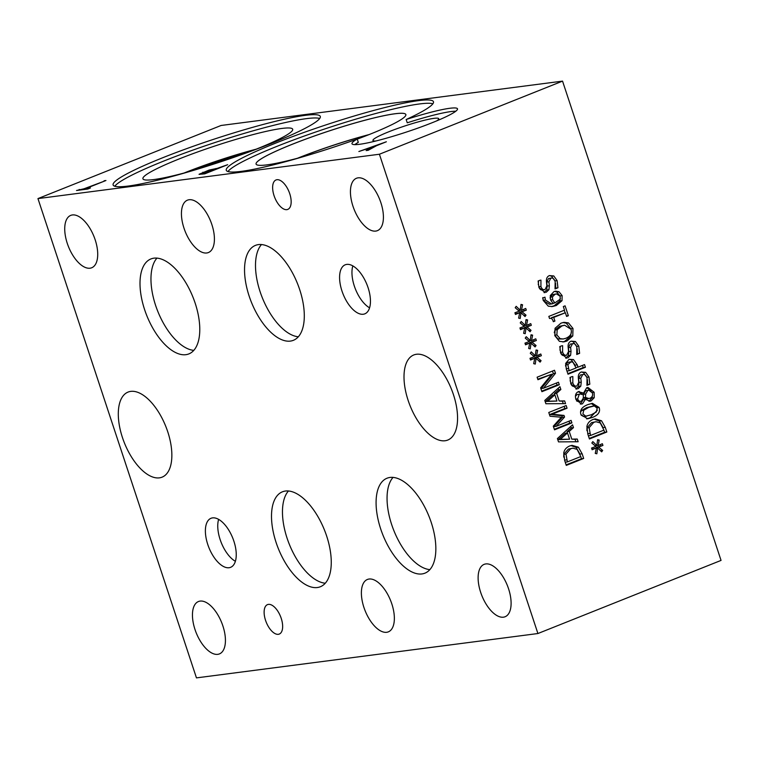 <?xml version="1.0" encoding="UTF-8"?>
<svg xmlns="http://www.w3.org/2000/svg" width="759" height="759" viewBox="0 0 759 759"><rect width="100%" height="100%" fill="white"/><g stroke="black" fill="none" stroke-linecap="round" stroke-linejoin="round"><path stroke-width="1.14" d="M563.32 306.551L565.094 305.839L568.358 315.716L566.584 316.427L565.37 312.746L553.709 317.404L554.924 321.076L553.33 321.712C552.571 318.97 551.3 317.898 549.525 318.505L548.833 316.399L564.506 310.146L563.32 306.551M549.507 318.448L550.123 318.372L549.525 318.505M554.924 321.076L553.188 321.304M553.709 317.404L551.518 317.689L551.945 318.989M565.37 312.746L551.518 317.689M568.358 315.716L566.432 315.962M564.26 310.241L565.104 312.784M557.191 329.719L556.869 334.918L560.161 338.685L563.254 338.979L565.967 338.248C570.54 336.209 572.22 333.22 570.996 329.273L564.63 325.213L561.907 325.962L557.191 329.719L555 330.004L554.269 332.755M556.869 334.918L554.706 335.193L557.96 338.969L563.254 338.979M564.63 325.213L559.706 326.247L555 330.004M554.867 335.734L555.066 328.267L560.977 323.154L564.041 322.328L568.472 322.907L572.998 328.495L572.789 335.962L566.888 341.047L563.842 341.882L559.374 341.303L554.867 335.734M571.385 331.446L570.597 336.246L564.696 341.332L562.77 341.958M562.931 322.537L566.28 323.192L570.806 328.78L572.998 328.495M581.432 371.967L583.462 372.641L586.802 377.327M572.827 376.511L572.808 382.906C573.766 385.515 575.142 386.54 576.925 385.999L578.756 382.28L578.301 377.764C578.149 374.737 579.164 372.811 581.356 371.995L585.654 372.356L588.984 377.005L589.828 384.187L586.925 385.344L587.049 378.001C585.967 375.05 584.496 373.931 582.646 374.652L580.806 378.21L581.233 382.185L579.032 382.47L578.605 386.426L575.891 388.988L576.992 388.997L570.863 383.893L570 377.422L572.001 376.625M572.808 382.906L570.645 383.191C571.574 385.8 572.95 386.824 574.724 386.284M574.127 386.445L576.925 385.999M570.502 377.223L570.161 381.065M581.233 382.185L580.796 386.141L578.605 386.426M580.796 386.141L578.092 388.703M580.455 374.937L583.339 374.472L580.455 374.937L578.614 378.494L579.032 382.47M589.828 384.187L587.001 384.728M587.428 379.69L587.627 384.471M596.811 445.467L597.637 439.698L599.212 440.068L598.139 445.533L602.371 443.73L602.931 445.438L598.642 447.051L602.655 450.448L601.669 451.861L597.656 448.019L596.84 453.787L595.255 453.398L596.346 447.952L592.115 449.755L591.555 448.047L595.853 446.463L591.84 443.019L592.826 441.615L596.811 445.467L594.971 445.704M596.346 447.952L591.925 449.186M597.656 448.019L596.289 448.199M602.655 450.448L600.483 450.732M598.642 447.051L596.451 447.336L597.314 448.066M602.931 445.438L596.451 447.336M600.36 444.584L600.739 445.723M598.139 445.533L595.995 445.571M599.212 440.068L597.551 440.286M590.54 435.476L603.936 430.125L600.246 422.943L596.024 421.729L593.766 422.346L589.136 427.659L590.54 435.476L588.367 435.761M589.136 427.659L586.944 427.953L586.925 430.676M596.024 421.729L591.565 422.63L586.944 427.953M601.517 420.752L605.284 427.364L606.821 432.013L589.43 438.968L587.902 434.357L586.887 426.558C587.504 423.294 589.487 420.951 592.864 419.528L595.198 418.911L601.517 420.752L599.325 421.036L603.092 427.649M606.821 432.013L604.629 432.298L589.25 438.446M603.917 430.135L604.629 432.298M594.098 419.12L599.325 421.036M588.823 407.346L583.747 410.211L582.921 413.902L585.758 416.188L591.289 414.775L596.308 411.995L597.181 408.209L594.363 405.951L588.823 407.346M593.291 406.008L586.622 407.63L581.555 410.496L580.569 412.203M581.157 415.116L583.557 416.473L586.802 416.141M580.996 414.67C579.534 410.296 581.84 406.938 587.912 404.594L592.418 403.323L599.107 407.441C600.597 411.814 598.301 415.173 592.2 417.526L587.675 418.807L580.996 414.67M597.352 410.211L590.009 417.811L586.622 418.892M591.27 403.522L596.764 407.289M577.656 398.845C578.424 400.923 579.658 401.701 581.366 401.169L583.263 398.228L583.405 394.936L580.436 393.997L579.259 394.31L577.656 398.845L575.806 399.092M576.517 400.913L578.491 401.644L581.366 401.169M580.436 393.997L577.058 394.595L575.426 396.255M585.644 394.025L585.54 397.431L583.339 397.716L586.726 398.836L590.028 398.257C592.229 397.166 593.016 395.392 592.381 392.915L588.813 390.192L587.846 390.458L585.644 394.025L583.443 394.31L583.396 394.927M585.54 397.431L588.918 398.551M588.813 390.192L585.654 390.743L583.443 394.31M586.821 387.707L591.299 391.065M585.417 399.319L582.533 403.788L581.489 404.063L575.939 399.519C574.838 395.581 575.635 392.963 578.349 391.663L583.538 393.086L586.698 387.754L587.931 387.432L594.126 392.251L594.231 397.707L591.1 400.923L589.99 401.217L585.483 399.291L583.216 399.604L580.341 404.073M583.472 393.115L581.28 393.399L578.206 391.72M578.349 391.663L579.259 391.426M585.483 399.291L583.216 399.604M591.1 400.923L588.889 401.217L592.039 397.991L592.447 395.61M569.127 370.734L576.062 367.963L572.988 362.233L571.062 361.825L567.855 364.633L569.127 370.734L566.954 371.018M571.062 361.825L567.836 362.394L565.664 364.918L565.588 366.113M565.664 363.409L569.032 359.339L573.481 359.567L577.286 364.899L578.035 367.176L584.525 364.586L585.417 367.271L568.017 374.225L566.337 369.14L565.664 363.409M585.417 367.271L583.216 367.555L567.846 373.694M582.504 365.392L583.216 367.555M578.035 367.176L575.891 367.451M569.278 359.244L571.28 359.851L575.085 365.183M571.223 341.123L573.263 341.797L576.603 346.483M562.628 345.668L562.599 352.062C563.567 354.662 564.943 355.696 566.717 355.155L568.557 351.426L568.102 346.92C567.941 343.893 568.965 341.967 571.157 341.152L575.455 341.512L578.785 346.161L579.62 353.343L576.717 354.5L576.84 347.157C575.758 344.207 574.297 343.087 572.447 343.808L570.607 347.366L571.024 351.332L568.833 351.616L568.406 355.582L565.692 358.144L566.783 358.153L560.664 353.039L559.8 346.569L561.802 345.772M562.599 352.062L560.446 352.347C561.375 354.946 562.751 355.98 564.525 355.44M563.928 355.601L566.717 355.155M560.294 346.37L559.962 350.212M571.024 351.332L570.597 355.297L568.406 355.582M570.597 355.297L567.884 357.859M570.256 344.093L573.14 343.618L570.256 344.093L568.415 347.65L568.833 351.616M579.62 353.343L576.802 353.874M577.229 348.846L577.428 353.628M554.829 302.945L560.066 299.274L560.218 296.352L556.527 293.875L555.009 294.293L552.429 296.883L552.685 299.72L554.829 302.945L552.704 303.221M552.429 296.883L550.237 297.167L550.114 298.107M556.527 293.875L552.808 294.577L550.237 297.167M562.021 300.697L556.328 305.498L552.486 306.541L548.321 306.19L543.254 300.46L542.732 298.059L544.971 297.167L545.389 300.014L551.584 303.942L553.15 303.609L550.55 299.881L550.284 295.555L553.994 291.579L555.607 291.152L558.994 291.741L562.125 295.612L562.021 300.697L559.829 300.991L554.136 305.782L551.413 306.636M543.311 300.64L549.393 304.226L551.584 303.942M542.818 297.566L543.197 300.298L545.389 300.014M545.009 297.281L544.526 297.348M560.36 298.41L559.829 300.991M554.506 291.399L556.802 292.025L559.933 295.896M549.544 275.555L551.575 276.229L554.914 280.915M540.939 280.099L540.92 286.494C541.888 289.103 543.254 290.128 545.038 289.587L546.869 285.868L546.414 281.352C546.262 278.325 547.277 276.399 549.469 275.583L553.776 275.944L557.097 280.593L557.941 287.775L555.038 288.932L555.161 281.589C554.079 278.638 552.609 277.519 550.768 278.24L548.928 281.798L549.345 285.773L547.154 286.058L546.717 290.014L544.013 292.585L545.104 292.585L538.975 287.481L538.112 281.01L540.114 280.213M540.92 286.494L538.757 286.779C539.687 289.388 541.063 290.412 542.846 289.872M542.239 290.033L545.038 289.587M538.615 280.811L538.273 284.653M549.345 285.773L548.918 289.729L546.717 290.014M548.918 289.729L546.205 292.3M548.567 278.525L551.451 278.06L548.567 278.525L546.727 282.082L547.154 286.058M557.941 287.775L555.114 288.316M555.541 283.278L555.749 288.059M537.913 633.528L721.05 560.408L562.542 81.118L379.405 154.238L37.95 198.592L196.458 677.882L537.913 633.528L379.405 154.238M525.2 325.355L526.015 319.586L527.59 319.966L526.528 325.421L530.75 323.619L531.309 325.326L527.031 326.949L531.044 330.336L530.057 331.749L526.044 327.916L525.219 333.685L523.634 333.296L524.725 327.85L520.503 329.643L519.934 327.935L524.232 326.351L520.219 322.907L521.205 321.512L525.2 325.355L523.349 325.602M535.237 355.724L536.063 349.965L537.638 350.335L536.566 355.791L540.797 353.998L541.357 355.696L537.078 357.318L541.082 360.705L540.095 362.128L536.082 358.286L535.266 364.054L533.681 363.665L534.772 358.22L530.541 360.013L529.981 358.314L534.279 356.73L530.266 353.277L531.253 351.882L535.237 355.724L533.397 355.971M548.776 412.479L566.167 405.534L567.058 408.219L552.078 414.205L564.013 415.42L564.554 417.061L556.091 426.359L571.081 420.372L571.906 422.886L554.506 429.831L553.292 426.16L561.309 417.241L550.009 416.217L548.776 412.479M577.248 439.034L578.149 441.757L558.501 441.88L557.4 438.569L572.542 424.803L573.481 427.64L569.222 431.416L571.783 439.138L577.248 439.034L575.056 439.319L575.863 441.776M563.738 452.99C564.345 449.726 566.337 447.383 569.715 445.96L572.049 445.343L578.367 447.184L582.134 453.797L583.671 458.455L566.271 465.4L564.753 460.789L563.738 452.99M564.639 400.894L565.54 403.617L545.882 403.741L544.791 400.429L559.924 386.654L560.863 389.49L556.613 393.276L559.165 400.999L564.639 400.894L562.438 401.179L563.254 403.627M537.106 377.204L554.506 370.259L555.503 373.276L543.463 388.219L558.463 382.232L559.298 384.737L541.898 391.682L540.636 387.868L551.708 374.215L537.941 379.718L537.106 377.204M530.218 340.544L531.034 334.776L532.619 335.146L531.547 340.611L535.769 338.808L536.338 340.516L532.05 342.129L536.063 345.525L535.076 346.939L531.063 343.106L530.237 348.865L528.662 348.476L529.744 343.03L525.522 344.833L524.962 343.125L529.251 341.541L525.237 338.097L526.234 336.692L530.218 340.544L528.368 340.782M520.171 310.175L520.997 304.406L522.571 304.776L521.499 310.232L525.731 308.439L526.291 310.146L522.002 311.759L526.015 315.156L525.029 316.569L521.016 312.727L520.2 318.495L518.615 318.106L519.706 312.661L515.475 314.463L514.915 312.755L519.213 311.171L515.2 307.718L516.186 306.323L520.171 310.175L518.331 310.412M524.725 327.85L520.313 329.074M526.044 327.916L524.678 328.097M531.044 330.336L528.871 330.62M527.031 326.949L524.839 327.233L525.693 327.964M531.309 325.326L524.839 327.233M528.748 324.472L529.118 325.611M526.528 325.421L524.374 325.459M527.59 319.966L525.93 320.175M534.772 358.22L530.361 359.443M536.082 358.286L534.725 358.466M541.082 360.705L538.918 360.99M537.078 357.318L534.877 357.603L535.74 358.333M541.357 355.696L534.877 357.603M538.786 354.851L539.165 355.98M536.566 355.791L534.421 355.838M537.638 350.335L535.977 350.554M571.906 422.886L569.715 423.171L554.336 429.309M569.06 421.179L569.715 423.171M556.091 426.359L553.899 426.643L562.362 417.346L564.554 417.061M564.013 415.42L561.821 415.704L562.362 417.346M552.078 414.205L549.877 414.49L561.821 415.704M567.058 408.219L564.867 408.503L549.877 414.49M564.146 406.34L564.867 408.503M560.341 439.347L569.563 439.195L558.15 439.632L560.341 439.347L567.495 432.943L565.303 433.228L558.15 439.632M569.563 439.195L567.495 432.943M571.783 439.138L575.056 439.319M569.222 431.416L567.03 431.7L567.447 432.953M573.481 427.64L571.29 427.924L567.03 431.7M570.787 426.406L571.29 427.924M567.39 461.908L580.777 456.567L577.096 449.385L572.874 448.161L570.607 448.778L565.986 454.1L567.39 461.908L565.218 462.193M565.986 454.1L563.785 454.385L563.766 457.108M572.874 448.161L568.415 449.062L563.785 454.385M583.671 458.455L581.479 458.74L566.1 464.878M580.758 456.567L581.479 458.74M578.367 447.184L576.176 447.468L579.933 454.081M570.948 445.561L576.176 447.468M547.723 401.198L556.945 401.046L545.531 401.492L547.723 401.198L554.876 394.803L552.685 395.088L545.531 401.492M556.945 401.046L554.876 394.803M559.165 400.999L562.438 401.179M556.613 393.276L554.412 393.56L554.829 394.803M560.863 389.49L558.671 389.775L554.412 393.56M558.169 388.257L558.671 389.775M551.708 374.215L537.761 379.196M559.298 384.737L557.097 385.022L541.727 391.16M556.442 383.039L557.097 385.022M543.463 388.219L541.271 388.504L553.311 373.561L555.503 373.276M552.486 371.066L553.311 373.561M529.744 343.03L525.332 344.263M531.063 343.106L529.697 343.277M536.063 345.525L533.89 345.81M532.05 342.129L529.858 342.413L530.721 343.144M536.338 340.516L529.858 342.413M533.767 339.662L534.137 340.8M531.547 340.611L529.403 340.649M532.619 335.146L530.958 335.364M519.706 312.661L515.285 313.894M521.016 312.727L519.659 312.907M526.015 315.156L523.852 315.431M522.002 311.759L519.811 312.044L520.674 312.774M526.291 310.146L519.811 312.044M523.719 309.293L524.099 310.431M521.499 310.232L519.355 310.279M522.571 304.776L520.911 304.995M358.874 151.515L386.359 141.772L376.549 145.69L368.181 150.301L366.123 150.567L372.603 147.018L358.874 151.515M372.603 147.018L372.84 147.73M374.377 146.06L374.614 146.762M202.406 173.204L205.556 173.033L214.683 169.39L204.892 171.942L202.406 173.204L202.691 174.115L202.435 173.289M199.048 174.295L209.171 170.044L217.283 168.346L227.662 164.703L204.778 173.839L199.105 174.361M562.542 81.118L221.087 125.472L37.95 198.592M406.16 119.505A55.578 6.006 161.7 0 1 457.506 108.831A55.578 6.006 161.7 0 1 406.625 131.981A55.578 6.006 161.7 0 1 351.977 143.736A55.578 6.006 161.7 0 1 357.214 139.049A109.116 11.783 161.7 0 1 226.277 170.272A109.116 11.783 161.7 0 1 326.171 124.818A109.116 11.783 161.7 0 1 433.474 101.744A109.116 11.783 161.7 0 1 406.16 119.505L407.251 122.806A55.578 6.006 161.7 0 1 455.789 111.231M305.251 115.349A109.116 11.783 161.7 0 1 320.307 116.45A109.116 11.783 161.7 0 1 246.476 152.872A109.116 11.783 161.7 0 1 128.157 186.059A109.116 11.783 161.7 0 1 113.11 184.968A109.116 11.783 161.7 0 1 186.932 148.546A109.116 11.783 161.7 0 1 305.251 115.349M104.097 180.756L105.947 180.509L85.767 188.574L90.444 187.966L87.731 189.048L76.526 190.5L83.917 188.811L104.239 181.192M83.917 188.811L84.145 189.513M79.24 189.418L79.467 190.12M85.767 188.574L85.995 189.276M357.214 139.049L358.305 142.35A55.578 6.006 161.7 0 0 354.785 144.637M375.885 140.994A34.639 3.738 161.7 0 1 372.982 140.538A34.639 3.738 161.7 0 1 396.018 129.03A34.639 3.738 161.7 0 1 433.949 118.357A34.639 3.738 161.7 0 1 438.749 118.793A34.639 3.738 161.7 0 1 436.681 120.89M368.608 134.779A74.961 8.093 -18.3 0 0 298.05 158.109M368.77 134.713A74.98 8.102 -18.3 0 0 298.486 157.91A74.98 8.102 -18.3 0 0 297.879 158.157M297.481 158.261A74.98 8.102 161.7 0 1 369.149 134.561M357.233 139.134A78.879 8.52 -18.3 0 0 369.937 134.248A78.879 8.52 -18.3 0 0 405.856 114.543A78.879 8.52 -18.3 0 0 292.006 144.4A78.879 8.52 -18.3 0 0 256.087 164.096A78.879 8.52 -18.3 0 0 303.221 156.696M432.886 103.774A109.116 11.783 -18.3 0 0 327.271 128.119A109.116 11.783 -18.3 0 0 227.956 171.543M405.856 114.543A78.879 8.52 -18.3 0 0 328.296 131.222A78.879 8.52 -18.3 0 0 256.077 164.077M194.702 170.016A74.059 7.998 161.7 0 1 245.888 153.081M114.789 186.249A109.116 11.783 161.7 0 1 195.452 149.191A109.116 11.783 161.7 0 1 306.342 118.651A109.116 11.783 161.7 0 1 319.719 118.47M190.044 171.401A78.879 8.52 161.7 0 1 153.792 179.57A78.879 8.52 161.7 0 1 143.024 179.001A78.879 8.52 161.7 0 1 195.234 152.825A78.879 8.52 161.7 0 1 281.807 128.451A78.879 8.52 161.7 0 1 292.737 129.485A78.879 8.52 161.7 0 1 250.442 151.421M184.048 173.033A74.98 8.102 161.7 0 1 256.238 149.162M184.266 172.976A74.98 8.102 161.7 0 1 256.03 149.238M159.381 477.857A45.815 22.277 68.2 0 1 123.375 440.229A45.815 22.277 68.2 0 1 128.091 392.071A45.815 22.277 68.2 0 1 130.776 391.378A45.815 22.277 68.2 0 1 166.781 429.006A45.815 22.277 68.2 0 1 162.065 477.164A45.815 22.277 68.2 0 1 159.381 477.857M445.087 440.751A45.815 22.277 68.2 0 1 409.082 403.114A45.815 22.277 68.2 0 1 413.797 354.956A45.815 22.277 68.2 0 1 416.482 354.263A45.815 22.277 68.2 0 1 452.487 391.891A45.815 22.277 68.2 0 1 447.772 440.049A45.815 22.277 68.2 0 1 445.087 440.751M218.63 519.374A26.404 12.846 -111.8 0 0 235.375 561.309M229.057 567.732A26.404 12.846 68.2 0 1 208.308 546.044A26.404 12.846 68.2 0 1 211.021 518.283A26.404 12.846 68.2 0 1 212.567 517.885A26.404 12.846 68.2 0 1 233.326 539.573A26.404 12.846 68.2 0 1 230.603 567.334A26.404 12.846 68.2 0 1 229.057 567.732M352.831 265.887A26.404 12.846 -111.8 0 0 369.576 307.822M363.257 314.245A26.404 12.846 68.2 0 1 342.508 292.557A26.404 12.846 68.2 0 1 345.222 264.796A26.404 12.846 68.2 0 1 346.778 264.398A26.404 12.846 68.2 0 1 367.527 286.086A26.404 12.846 68.2 0 1 364.804 313.846A26.404 12.846 68.2 0 1 363.257 314.245M156.952 258.107A51.128 24.867 -111.8 0 0 157.758 311.275A51.128 24.867 -111.8 0 0 193.792 350.364M185.86 354.681A51.128 24.867 68.2 0 1 145.671 312.689A51.128 24.867 68.2 0 1 150.937 258.942A51.128 24.867 68.2 0 1 153.935 258.164A51.128 24.867 68.2 0 1 194.114 300.166A51.128 24.867 68.2 0 1 188.858 353.912A51.128 24.867 68.2 0 1 185.86 354.681M288.448 490.978A51.119 24.857 -111.8 0 0 289.255 544.127A51.119 24.857 -111.8 0 0 325.279 583.216M317.338 587.532A51.119 24.857 68.2 0 1 277.168 545.55A51.119 24.857 68.2 0 1 282.433 491.813A51.119 24.857 68.2 0 1 285.431 491.035A51.119 24.857 68.2 0 1 325.602 533.027A51.119 24.857 68.2 0 1 320.345 586.754A51.119 24.857 68.2 0 1 317.338 587.532M261.485 244.54A51.119 24.857 -111.8 0 0 262.291 297.689A51.119 24.857 -111.8 0 0 298.315 336.778M290.374 341.095A51.119 24.857 68.2 0 1 250.204 299.112A51.119 24.857 68.2 0 1 255.47 245.375A51.119 24.857 68.2 0 1 258.468 244.597A51.119 24.857 68.2 0 1 298.638 286.589A51.119 24.857 68.2 0 1 293.382 340.317A51.119 24.857 68.2 0 1 290.374 341.095M393.039 477.392A51.119 24.857 -111.8 0 0 393.845 530.541A51.119 24.857 -111.8 0 0 429.86 569.63M421.928 573.946A51.119 24.857 68.2 0 1 381.749 531.964A51.119 24.857 68.2 0 1 387.014 478.227A51.119 24.857 68.2 0 1 390.012 477.449A51.119 24.857 68.2 0 1 430.182 519.441A51.119 24.857 68.2 0 1 424.926 573.168A51.119 24.857 68.2 0 1 421.928 573.946M278.335 634.315A15.854 7.713 68.2 0 1 265.878 621.289A15.854 7.713 68.2 0 1 267.51 604.619A15.854 7.713 68.2 0 1 268.439 604.382A15.854 7.713 68.2 0 1 280.896 617.409A15.854 7.713 68.2 0 1 279.265 634.069A15.854 7.713 68.2 0 1 278.335 634.315M286.845 209.645A15.854 7.713 68.2 0 1 274.388 196.619A15.854 7.713 68.2 0 1 276.02 179.959A15.854 7.713 68.2 0 1 276.95 179.712A15.854 7.713 68.2 0 1 289.407 192.739A15.854 7.713 68.2 0 1 287.775 209.399A15.854 7.713 68.2 0 1 286.845 209.645M503.416 617.181A28.206 13.719 68.2 0 1 481.244 594.012A28.206 13.719 68.2 0 1 484.147 564.354A28.206 13.719 68.2 0 1 485.807 563.928A28.206 13.719 68.2 0 1 507.98 587.096A28.206 13.719 68.2 0 1 505.077 616.754A28.206 13.719 68.2 0 1 503.416 617.181M206.733 252.984A28.206 13.719 68.2 0 1 184.56 229.816A28.206 13.719 68.2 0 1 187.464 200.158A28.206 13.719 68.2 0 1 189.114 199.731A28.206 13.719 68.2 0 1 211.287 222.899A28.206 13.719 68.2 0 1 208.383 252.557A28.206 13.719 68.2 0 1 206.733 252.984M217.748 654.343A28.206 13.719 68.2 0 1 195.575 631.175A28.206 13.719 68.2 0 1 198.478 601.517A28.206 13.719 68.2 0 1 200.129 601.09A28.206 13.719 68.2 0 1 222.302 624.259A28.206 13.719 68.2 0 1 219.398 653.916A28.206 13.719 68.2 0 1 217.748 654.343M90.027 268.202A28.206 13.719 68.2 0 1 67.855 245.034A28.206 13.719 68.2 0 1 70.758 215.376A28.206 13.719 68.2 0 1 72.418 214.949A28.206 13.719 68.2 0 1 94.59 238.117A28.206 13.719 68.2 0 1 91.687 267.775A28.206 13.719 68.2 0 1 90.027 268.202M375.733 231.087A28.206 13.719 68.2 0 1 353.561 207.919A28.206 13.719 68.2 0 1 356.464 178.261A28.206 13.719 68.2 0 1 358.115 177.834A28.206 13.719 68.2 0 1 380.287 201.002A28.206 13.719 68.2 0 1 377.384 230.66A28.206 13.719 68.2 0 1 375.733 231.087M386.682 632.294A28.206 13.719 68.2 0 1 364.51 609.116A28.206 13.719 68.2 0 1 367.413 579.468A28.206 13.719 68.2 0 1 369.073 579.032A28.206 13.719 68.2 0 1 391.236 602.21A28.206 13.719 68.2 0 1 388.333 631.858A28.206 13.719 68.2 0 1 386.682 632.294M560.161 338.685L557.96 338.969M561.907 325.962L559.706 326.247M566.888 341.047L564.696 341.332M572.789 335.962L570.597 336.246M568.472 322.907L566.28 323.192M588.984 377.005L586.792 377.289M585.654 372.356L583.462 372.641M580.806 378.21L578.614 378.494M589.857 433.427L587.694 433.712M593.766 422.346L591.565 422.63M605.284 427.364L603.111 427.64M583.747 410.211L581.555 410.496M585.758 416.188L583.557 416.473M592.2 417.526L590.009 417.811M599.107 407.441L596.982 407.716M579.259 394.31L577.058 394.595M587.846 390.458L585.654 390.743M594.126 392.251L592.229 392.498M582.533 403.788L580.455 404.063M594.231 397.707L592.039 397.991M567.855 364.633L565.664 364.918M568.387 368.504L566.223 368.779M570.028 362.109L567.836 362.394M577.286 364.899L575.113 365.174M573.481 359.567L571.28 359.851M578.785 346.161L576.584 346.446M575.455 341.512L573.263 341.797M570.607 347.366L568.415 347.65M552.685 299.72L550.588 299.985M555.009 294.293L552.808 294.577M556.328 305.498L554.136 305.782M562.125 295.612L560.038 295.877M558.994 291.741L556.802 292.025M557.097 280.593L554.905 280.877M553.776 275.944L551.575 276.229M548.928 281.798L546.727 282.082M566.707 459.859L564.544 460.144M570.607 448.778L568.415 449.062M582.134 453.797L579.952 454.081M204.019 173.232L204.247 173.915M202.862 172.227L203.042 172.758M215.708 168.555L215.983 169.371"/></g></svg>
